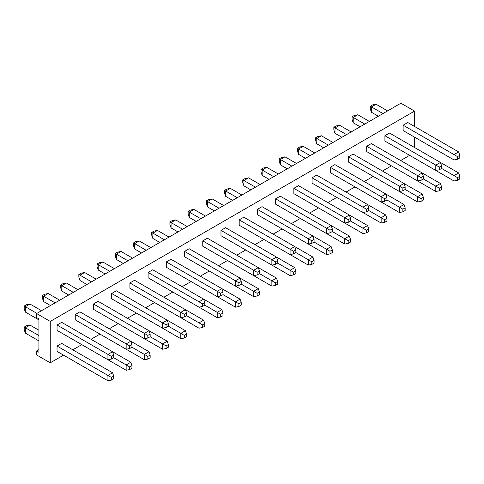 <?xml version="1.0" encoding="UTF-8"?>
<svg xmlns="http://www.w3.org/2000/svg" width="484" height="484" viewBox="0 0 484 484"><rect width="100%" height="100%" fill="white"/><g stroke="black" fill="none" stroke-linecap="round" stroke-linejoin="round"><path stroke-width="0.73" d="M38.92 319.894L25.356 312.065L25.356 306.723L29.984 304.049L26.511 304.72L24.2 306.051L36.893 313.384M41.521 310.71L29.984 304.049M50.481 305.537L43.572 301.55L43.572 296.208L48.2 293.534L44.728 294.199L42.417 295.536L55.109 302.863M59.732 300.195L48.2 293.534M68.698 295.022L61.789 291.029L61.789 285.687L66.411 283.019L62.944 283.684L60.627 285.022L73.32 292.348M77.948 289.68L66.411 283.019M86.908 284.501L79.999 280.514L79.999 275.172L84.627 272.504L81.155 273.17L78.844 274.507L91.537 281.833M96.165 279.159L84.627 272.504M105.125 273.986L98.216 269.999L98.216 264.657L102.844 261.983L99.371 262.655L97.06 263.992L109.753 271.318M114.375 268.644L102.844 261.983M123.341 263.471L116.432 259.484L116.432 254.142L121.054 251.468L117.588 252.14L115.271 253.471L127.964 260.803M132.592 258.129L121.054 251.468M141.552 252.957L134.643 248.97L134.643 243.627L139.271 240.953L135.798 241.619L133.487 242.956L146.18 250.282M150.808 247.614L139.271 240.953M159.768 242.442L152.859 238.449L152.859 233.107L157.488 230.438L154.015 231.104L151.704 232.441L164.397 239.768M169.019 237.099L157.488 230.438M177.985 231.927L171.076 227.934L171.076 222.592L175.698 219.924L172.231 220.589L169.914 221.926L182.607 229.253M187.235 226.585L175.698 219.924M196.195 221.406L189.286 217.419L189.286 212.077L193.915 209.403L190.442 210.074L188.131 211.411L200.824 218.738M205.452 216.064L193.915 209.403M214.412 210.891L207.503 206.904L207.503 201.562L212.131 198.888L208.658 199.559L206.347 200.89L219.04 208.223M223.662 205.549L212.131 198.888M232.629 200.376L225.719 196.389L225.719 191.047L230.342 188.373L226.875 189.038L224.558 190.375L237.251 197.702M241.879 195.034L230.342 188.373M250.839 189.861L243.93 185.868L243.93 180.526L248.558 177.858L245.085 178.523L242.774 179.86L255.467 187.187M260.096 184.519L248.558 177.858M269.056 179.346L262.147 175.353L262.147 170.011L266.775 167.343L263.302 168.008L260.991 169.346L273.684 176.672M278.306 174.004L266.775 167.343M287.272 168.825L280.363 164.838L280.363 159.496L284.985 156.822L281.519 157.494L279.201 158.831L291.894 166.157M296.523 163.483L284.985 156.822M305.483 158.31L298.574 154.323L298.574 148.981L303.202 146.307L299.729 146.979L297.418 148.31L310.111 155.642M314.739 152.968L303.202 146.307M323.699 147.795L316.79 143.808L316.79 138.466L321.418 135.792L317.946 136.458L315.635 137.795L328.327 145.121M332.95 142.453L321.418 135.792M341.916 137.281L335.007 133.288L335.007 127.945L339.629 125.277L336.162 125.943L333.845 127.28L346.538 134.606M351.166 131.938L339.629 125.277M360.126 126.766L353.217 122.773L353.217 117.43L357.845 114.762L354.373 115.428L352.062 116.765L364.754 124.092M369.383 121.423L357.845 114.762M24.2 306.051L24.2 308.725L25.356 312.065M42.417 295.536L42.417 298.211L43.572 301.55M60.627 285.022L60.627 287.69L61.789 291.029M78.844 274.507L78.844 277.175L79.999 280.514M97.06 263.992L97.06 266.66L98.216 269.999M115.271 253.471L115.271 256.145L116.432 259.484M133.487 242.956L133.487 245.63L134.643 248.97M151.704 232.441L151.704 235.109L152.859 238.449M169.914 221.926L169.914 224.594L171.076 227.934M188.131 211.411L188.131 214.079L189.286 217.419M206.347 200.89L206.347 203.564L207.503 206.904M224.558 190.375L224.558 193.049L225.719 196.389M242.774 179.86L242.774 182.528L243.93 185.868M260.991 169.346L260.991 172.014L262.147 175.353M279.201 158.831L279.201 161.499L280.363 164.838M297.418 148.31L297.418 150.984L298.574 154.323M315.635 137.795L315.635 140.469L316.79 143.808M333.845 127.28L333.845 129.948L335.007 133.288M352.062 116.765L352.062 119.433L353.217 122.773M38.92 340.924L25.356 333.095L25.356 327.753L29.984 325.085L26.511 325.75L24.2 327.087L38.92 335.581M38.92 330.239L29.984 325.085M24.2 327.087L24.2 329.755L25.356 333.095M457.489 177.628L459.8 176.297L458.644 172.957L389.535 133.058L384.913 135.726L439.272 167.113L439.272 169.787L441.583 168.45L457.489 177.628L457.489 180.302L454.016 180.968L403.124 151.589M439.272 188.149L441.583 186.812L440.428 183.472L371.325 143.573L366.697 146.247L421.056 177.628L421.056 180.302L423.373 178.965L439.272 188.149L439.272 190.817L435.8 191.482L384.913 162.104M421.056 198.664L423.373 197.327L422.211 193.987L353.108 154.087L348.48 156.762L402.845 188.149L402.845 190.817L405.156 189.48L421.056 198.664L421.056 201.332L417.589 202.003L366.697 172.619M402.845 209.179L405.156 207.842L404.001 204.502L334.892 164.608L330.269 167.276L384.629 198.664L384.629 201.332L386.94 199.995L402.845 209.179L402.845 211.847L399.373 212.518L348.48 183.133M384.629 219.694L386.94 218.357L385.784 215.023L316.681 175.123L312.053 177.791L366.412 209.179L366.412 211.847L368.729 210.516L384.629 219.694L384.629 222.368L381.156 223.033L330.269 193.654M366.412 230.209L368.729 228.878L367.568 225.538L298.465 185.638L293.836 188.306L348.202 219.694L348.202 222.368L350.513 221.031L366.412 230.209L366.412 232.883L362.946 233.548L312.053 204.169M348.202 240.729L350.513 239.392L349.357 236.053L280.248 196.153L275.626 198.827L329.985 230.209L329.985 232.883L332.296 231.546L348.202 240.729L348.202 243.398L344.729 244.063L293.836 214.684M329.985 251.244L332.296 249.907L331.141 246.568L262.038 206.668L257.409 209.342L311.769 240.723L311.769 243.398L314.086 242.061L329.985 251.244L329.985 253.912L326.512 254.584L275.626 225.199M311.769 261.759L314.086 260.422L312.924 257.083L243.821 217.189L239.193 219.857L293.558 251.244L293.558 253.912L295.869 252.575L311.769 261.759L311.769 264.427L308.302 265.099L257.409 235.714M293.558 272.274L295.869 270.937L294.714 267.604L225.604 227.704L220.982 230.372L275.342 261.759L275.342 264.427L277.653 263.096L293.558 272.274L293.558 274.948L290.085 275.614L239.193 246.229M275.342 282.789L277.653 281.458L276.497 278.118L207.394 238.219L202.766 240.887L257.125 272.274L257.125 274.948L259.442 273.611L275.342 282.789L275.342 285.463L271.869 286.129L220.982 256.75M257.125 293.31L259.442 291.973L258.281 288.633L189.177 248.734L184.549 251.408L238.914 282.789L238.914 285.463L241.226 284.126L257.125 293.31L257.125 295.978L253.658 296.644L202.766 267.265M238.914 303.825L241.226 302.488L240.07 299.148L170.961 259.249L166.339 261.923L220.698 293.304L220.698 295.978L223.009 294.641L238.914 303.825L238.914 306.493L235.442 307.165L184.549 277.78M220.698 314.34L223.009 313.003L221.853 309.663L152.75 269.769L148.122 272.438L202.481 303.825L202.481 306.493L204.799 305.156L220.698 314.34L220.698 317.008L217.225 317.679L166.339 288.295M202.481 324.855L204.799 323.518L203.637 320.178L134.534 280.284L129.906 282.952L184.271 314.34L184.271 317.008L186.582 315.677L202.481 324.855L202.481 327.529L199.015 328.194L148.122 298.809M184.271 335.37L186.582 334.039L185.426 330.699L116.317 290.799L111.689 293.467L166.054 324.855L166.054 327.529L168.365 326.192L184.271 335.37L184.271 338.044L180.798 338.709L129.906 309.33M166.054 345.891L168.365 344.554L167.21 341.214L98.107 301.314L93.479 303.988L147.838 335.37L147.838 338.044L150.155 336.707L166.054 345.891L166.054 348.559L162.582 349.224L111.689 319.845M147.838 356.406L150.155 355.068L148.993 351.729L79.89 311.829L75.262 314.503L129.627 345.885L129.627 348.559L131.938 347.222L147.838 356.406L147.838 359.074L144.371 359.745L93.479 330.36M129.627 366.92L131.938 365.583L130.783 362.244L61.674 322.344L57.045 325.018L111.411 356.406L111.411 359.074L113.722 357.736L129.627 366.92L129.627 369.588L126.155 370.26L75.262 340.875M457.489 180.302L459.8 178.965L459.8 176.297M439.272 190.817L441.583 189.48L441.583 186.812M421.056 201.332L423.373 200.001L423.373 197.327M402.845 211.847L405.156 210.516L405.156 207.842M384.629 222.368L386.94 221.031L386.94 218.357M366.412 232.883L368.729 231.546L368.729 228.878M348.202 243.398L350.513 242.061L350.513 239.392M329.985 253.912L332.296 252.575L332.296 249.907M311.769 264.427L314.086 263.096L314.086 260.422M293.558 274.948L295.869 273.611L295.869 270.937M275.342 285.463L277.653 284.126L277.653 281.458M257.125 295.978L259.442 294.641L259.442 291.973M238.914 306.493L241.226 305.156L241.226 302.488M220.698 317.008L223.009 315.677L223.009 313.003M202.481 327.529L204.799 326.192L204.799 323.518M184.271 338.044L186.582 336.707L186.582 334.039M166.054 348.559L168.365 347.222L168.365 344.554M147.838 359.074L150.155 357.736L150.155 355.068M129.627 369.588L131.938 368.257L131.938 365.583M454.016 180.968L454.016 175.625L458.644 172.957M435.8 191.482L435.8 186.14L440.428 183.472M417.589 202.003L417.589 196.661L422.211 193.987M399.373 212.518L399.373 207.176L404.001 204.502M381.156 223.033L381.156 217.691L385.784 215.023M362.946 233.548L362.946 228.206L367.568 225.538M344.729 244.063L344.729 238.721L349.357 236.053M326.512 254.584L326.512 249.242L331.141 246.568M308.302 265.099L308.302 259.757L312.924 257.083M290.085 275.614L290.085 270.272L294.714 267.604M271.869 286.129L271.869 280.787L276.497 278.118M253.658 296.644L253.658 291.301L258.281 288.633M235.442 307.165L235.442 301.822L240.07 299.148M217.225 317.679L217.225 312.337L221.853 309.663M199.015 328.194L199.015 322.852L203.637 320.178M180.798 338.709L180.798 333.367L185.426 330.699M162.582 349.224L162.582 343.882L167.21 341.214M144.371 359.745L144.371 354.403L148.993 351.729M126.155 370.26L126.155 364.918L130.783 362.244M454.016 159.938L454.016 154.596L457.489 156.598L457.489 159.266L454.016 159.938L403.124 130.553L403.124 125.211L454.016 154.596L458.644 151.922L407.752 122.543L403.124 125.211M439.272 169.787L435.8 170.453L384.913 141.068L384.913 135.726M421.056 180.302L417.589 180.968L366.697 151.589L366.697 146.247M402.845 190.817L399.373 191.482L348.48 162.104L348.48 156.762M384.629 201.332L381.156 202.003L330.269 172.619L330.269 167.276M366.412 211.847L362.946 212.518L312.053 183.133L312.053 177.791M348.202 222.368L344.729 223.033L293.836 193.648L293.836 188.306M329.985 232.883L326.512 233.548L275.626 204.169L275.626 198.827M311.769 243.398L308.302 244.063L257.409 214.684L257.409 209.342M293.558 253.912L290.085 254.584L239.193 225.199L239.193 219.857M275.342 264.427L271.869 265.099L220.982 235.714L220.982 230.372M257.125 274.948L253.658 275.614L202.766 246.229L202.766 240.887M238.914 285.463L235.442 286.129L184.549 256.75L184.549 251.408M220.698 295.978L217.225 296.644L166.339 267.265L166.339 261.923M202.481 306.493L199.015 307.165L148.122 277.78L148.122 272.438M184.271 317.008L180.798 317.679L129.906 288.295L129.906 282.952M166.054 327.529L162.582 328.194L111.689 298.809L111.689 293.467M147.838 338.044L144.371 338.709L93.479 309.33L93.479 303.988M129.627 348.559L126.155 349.224L75.262 319.845L75.262 314.503M457.489 159.266L459.8 157.935L459.8 155.261L458.644 151.922M457.489 156.598L459.8 155.261M439.272 167.113L441.583 165.776L441.583 168.45M421.056 177.628L423.373 176.297L423.373 178.965M402.845 188.149L405.156 186.812L405.156 189.48M384.629 198.664L386.94 197.327L386.94 199.995M366.412 209.179L368.729 207.842L368.729 210.516M348.202 219.694L350.513 218.357L350.513 221.031M329.985 230.209L332.296 228.878L332.296 231.546M311.769 240.723L314.086 239.392L314.086 242.061M293.558 251.244L295.869 249.907L295.869 252.575M275.342 261.759L277.653 260.422L277.653 263.096M257.125 272.274L259.442 270.937L259.442 273.611M238.914 282.789L241.226 281.458L241.226 284.126M220.698 293.304L223.009 291.973L223.009 294.641M202.481 303.825L204.799 302.488L204.799 305.156M184.271 314.34L186.582 313.003L186.582 315.677M166.054 324.855L168.365 323.518L168.365 326.192M147.838 335.37L150.155 334.039L150.155 336.707M129.627 345.885L131.938 344.554L131.938 347.222M441.583 165.776L440.428 162.436L435.8 165.111L435.8 170.453M423.373 176.297L422.211 172.957L417.589 175.625L417.589 180.968M405.156 186.812L404.001 183.472L399.373 186.14L399.373 191.482M386.94 197.327L385.784 193.987L381.156 196.661L381.156 202.003M368.729 207.842L367.568 204.502L362.946 207.176L362.946 212.518M350.513 218.357L349.357 215.017L344.729 217.691L344.729 223.033M332.296 228.878L331.141 225.538L326.512 228.206L326.512 233.548M314.086 239.392L312.924 236.053L308.302 238.721L308.302 244.063M295.869 249.907L294.714 246.568L290.085 249.242L290.085 254.584M277.653 260.422L276.497 257.083L271.869 259.757L271.869 265.099M259.442 270.937L258.281 267.598L253.658 270.272L253.658 275.614M241.226 281.458L240.07 278.118L235.442 280.787L235.442 286.129M223.009 291.973L221.853 288.633L217.225 291.301L217.225 296.644M204.799 302.488L203.637 299.148L199.015 301.822L199.015 307.165M186.582 313.003L185.426 309.663L180.798 312.337L180.798 317.679M168.365 323.518L167.21 320.178L162.582 322.852L162.582 328.194M150.155 334.039L148.993 330.699L144.371 333.367L144.371 338.709M131.938 344.554L130.783 341.214L126.155 343.882L126.155 349.224M378.343 116.245L371.434 112.258L371.434 106.916L376.062 104.242L372.589 104.913L370.278 106.25L382.971 113.577M387.593 110.903L376.062 104.242M370.278 106.25L370.278 108.918L371.434 112.258M107.938 380.775L107.938 375.433L111.411 377.435L111.411 380.109L107.938 380.775L57.045 351.39L57.045 346.048L107.938 375.433L112.566 372.759L61.674 343.38L57.045 346.048M111.411 380.109L113.722 378.772L113.722 376.098L112.566 372.759M111.411 377.435L113.722 376.098M111.411 359.074L107.938 359.745L57.045 330.36L57.045 325.018M111.411 356.406L113.722 355.068L113.722 357.736M113.722 355.068L112.566 351.729L107.938 354.403L107.938 359.745M414.546 126.463L414.546 111.102L400.897 103.225L36.609 313.547L36.609 317.552L38.92 318.889L38.92 352.279L36.609 350.942L36.609 354.947L50.251 362.831L63.555 355.147M414.546 147.493L414.546 137.147M414.546 111.102L50.251 321.424L36.609 313.547M50.251 321.424L50.251 362.831M72.806 349.805L81.772 344.632M91.022 339.29L99.982 334.117M109.239 328.775L118.199 323.602M127.455 318.26L136.415 313.087M145.666 307.745L154.626 302.567M163.882 297.224L172.842 292.052M182.099 286.709L191.059 281.537M200.309 276.195L209.269 271.022M218.526 265.68L227.486 260.507M236.743 255.165L245.703 249.986M254.953 244.644L263.913 239.471M273.17 234.129L282.13 228.956M291.386 223.614L300.346 218.441M309.597 213.099L318.557 207.926M327.813 202.584L336.773 197.405M346.03 192.063L354.99 186.891M364.24 181.548L373.206 176.376M382.457 171.033L391.417 165.861M400.673 160.519L409.633 155.346M38.92 349.605L36.609 350.942"/></g></svg>
